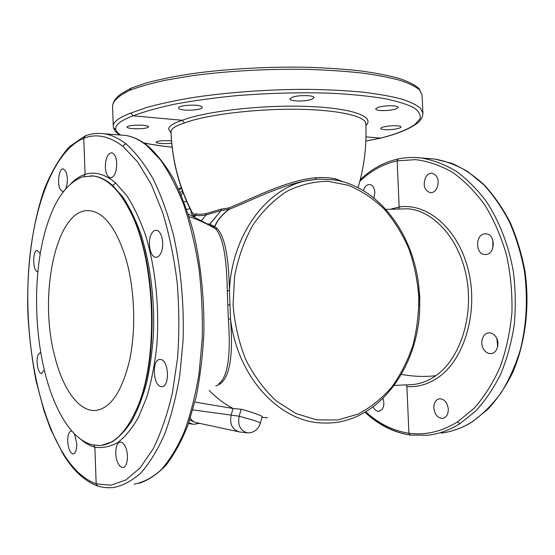 <?xml version="1.0" encoding="UTF-8"?>
<svg xmlns="http://www.w3.org/2000/svg" width="555" height="555" viewBox="0 0 555 555"><rect width="100%" height="100%" fill="white"/><g stroke="black" fill="none" stroke-linecap="round" stroke-linejoin="round"><path stroke-width="0.83" d="M125.638 257.7C116.134 228.154 104.167 212.489 89.737 210.685C56.388 207.05 38.205 294.365 54.64 355.873C62.389 387.792 78.04 411.005 94.655 410.513C110.029 409.271 121.663 392.558 129.565 360.368C136.266 329.177 134.678 288.128 125.638 257.7M492.819 248.127L492.66 247.717M128.573 208.389C155.698 256.146 159.667 360.528 136.024 410.36C125.596 432.983 113.497 444.701 99.727 445.519L92.317 444.833C82.57 442.217 73.69 434.891 65.656 422.861C60.772 415.522 56.423 406.926 52.621 397.082C33.702 348.505 31.212 275.488 46.648 226.35C55.111 199.203 67.127 182.713 82.695 176.885L93.094 175.963C99.359 176.726 105.582 179.896 111.77 185.474C117.757 190.927 123.356 198.572 128.573 208.389C156.392 256.126 160.367 360.479 136.024 410.36M192.668 213.384C179.272 187.597 172.057 160.27 171.03 131.403L171.016 131.75C172.05 160.201 178.932 186.952 191.655 211.989L194.118 214.362L193.452 216.325M394.362 385.406L411.879 384.636C420.225 383.984 428.203 380.994 435.814 375.679C459.769 359.078 473.748 317.287 466.72 278.291C459.831 239.233 433.85 210.65 407.62 208.784L385.968 209.408M267.219 417.762L262.009 417.395M247.03 432.838L239.371 431.936C232.226 429.66 229.486 424.02 231.13 415.008L233.051 408.487L194.909 402.077M192.842 409.874L239.143 416.215L255.099 420.752C258.609 422.05 260.35 422.924 260.309 423.368C258.859 427.912 255.89 430.958 251.415 432.505L248.036 432.962C240.523 431.193 237.554 425.609 239.143 416.215L241.168 409.292L233.051 408.487C224.442 403.957 216.478 397.928 209.173 390.394M193.39 216.297L195.866 215.187C198.544 215.881 201.964 215.784 206.141 214.931L201.652 220.335M191.107 210.338L191.017 212.801L192.301 214.847L193.778 215.819L194.118 214.362L196.061 213.821L195.866 215.187L196.137 213.828C198.773 214.487 202.152 214.39 206.273 213.536L206.141 214.931L201.659 220.335M189.997 208.666L186.695 209.436M238.373 431.721L196.31 422.632C193.723 422.161 191.739 420.635 190.372 418.068M181.332 195.284L182.838 191.94M209.339 224.602L209.804 224.317L214.792 226.704L217.248 228.625C224.796 236.784 228.854 257.478 229.423 290.709L230.526 318.986C233.745 360.181 228.82 382.499 215.756 385.933M343.642 181.998L335.546 178.856C329.781 177.607 323.045 177.239 315.323 177.76C285.686 180.576 251.72 198.822 228.903 207.924L221.161 209.166L221.147 210.56L228.84 209.297C221.896 214.695 217.116 220.522 214.501 226.78L213.328 226.988L211.545 225.927L215.666 228.875C222.93 237.013 226.794 257.666 227.259 290.827L229.423 290.709C231.747 234.897 266.664 188.423 306.409 180.729L316.301 179.237M209.284 224.567L221.147 210.56L206.162 214.931L206.273 213.536M310.391 179.966L304.39 181.055C277.229 186.744 249.285 201.458 228.986 209.388C222.042 214.723 217.31 220.495 214.792 226.704L213.328 226.988L213.918 227.397L188.221 214.029M333.465 179.792L318.098 179.112L304.39 181.055L310.28 179.987M228.84 209.297L228.903 207.924L228.84 209.297M335.546 178.856L335.858 180.181M315.323 177.76L316.024 179.265M419.615 305.389L419.76 296.432L418.831 287.497M120.269 135.025L125.361 135.413C132.472 136.468 139.582 139.818 146.707 145.472L160.249 159.597C168.921 171.911 176.788 187.049 183.837 204.996C190.24 224.359 195.277 245.49 198.94 268.391C201.687 291.895 202.769 315.545 202.193 339.355L199.044 373.598C195.443 395.264 190.497 414.724 184.198 431.984C177.281 447.649 169.559 460.303 161.047 469.946C152.257 477.765 143.259 482.489 134.06 484.12M422.91 113.296L422.112 95.12L419.594 89.959C415.639 86.559 409.132 83.354 400.058 80.336C389.527 77.492 376.651 75.036 361.444 72.983C345.05 71.22 327.138 70.02 307.699 69.396C268.003 68.647 225.122 71.096 189.817 76.042L165.563 80.211C151.265 83.333 139.381 86.684 129.912 90.243C118.055 95.994 112.276 101.572 112.568 106.983L113.275 126.304C113.019 121.996 118.846 117.591 130.758 113.088L146.256 107.601C158.924 104.069 173.722 100.837 190.656 97.902C225.961 92.38 268.828 89.237 308.518 89.355C327.956 89.674 345.869 90.583 362.255 92.088C377.456 93.906 390.332 96.154 400.863 98.839C409.93 101.718 416.437 104.826 420.385 108.163L422.91 113.296C422.806 117.389 420.551 120.983 416.132 124.063L414.828 124.556L420.003 118.895C421.009 115.079 419.018 111.368 414.016 107.76C407.176 104.291 397.2 101.211 384.088 98.513C369.248 96.112 351.939 94.364 332.168 93.268C300.401 92.158 267.482 93.046 233.398 95.939C211.698 98.18 191.836 100.982 173.826 104.34C157.315 107.934 143.752 111.763 133.144 115.835L130.758 113.088M147.984 146.007L147.817 145.875C140.429 140.013 132.95 136.53 125.361 135.413L104.215 133.804C111.534 134.879 118.853 138.285 126.172 144.029C135.642 152.479 144.591 164.016 153.013 178.654C160.964 194.965 167.763 213.696 173.41 234.841C180.875 267.864 184.253 304.577 183.06 340.666L179.785 375.395C176.067 397.373 170.954 417.124 164.46 434.641C157.329 450.549 149.371 463.404 140.602 473.207C131.549 481.164 122.28 485.979 112.804 487.651L106.345 487.706L101.024 486.908L97.826 486.069L96.181 483.842L94.863 447.163L93.767 445.138M441.274 433.032C451.937 431.79 462.287 428.009 472.312 421.675C482.781 414.252 492.334 404.678 500.992 392.961C508.942 380.126 515.408 365.717 520.368 349.733C526.626 324.467 527.985 298.354 524.454 271.388C521.2 253.982 516.261 237.63 509.643 222.347C502.178 207.952 493.555 195.422 483.773 184.773L468.108 171.849C457.084 165.3 445.866 161.012 434.461 159.001L428.037 158.508M406.371 385.128L406.898 386.571L408.91 433.233L410.242 435.092L428.189 435.203C439.102 433.934 449.689 430.083 459.949 423.666L475.51 411.2C485.139 400.814 493.527 388.493 500.672 374.243C506.93 359.057 511.439 342.733 514.194 325.265C515.852 307.442 515.567 289.571 513.354 271.666C508.685 245.192 499.236 220.966 486.194 201.285C476.939 189.061 466.824 178.981 455.849 171.03C444.576 164.398 433.108 160.055 421.439 158.008L414.96 157.509M409.861 434.988C393.46 432.262 378.642 424.617 365.405 412.053M406.898 386.571C417.776 387.355 428.203 384.317 438.179 377.456C464.452 359.487 478.66 311.938 468.364 270.327C458.277 228.618 427.114 202.561 399.163 207.036L397.172 160.86L398.351 158.903M365.995 136.87L380.827 138.126C396.624 134.102 408.32 129.468 415.917 124.223M131.257 88.051L129.912 90.243M84.034 176.511L85.068 174.36L83.77 138.202C96.48 133.373 109.592 136.155 123.099 146.541L137.695 161.977L151.106 184.1L162.587 212.287C169.095 233.752 173.937 257 177.121 282.03C179.209 307.539 179.369 332.792 177.6 357.788L172.411 392.94C167.305 414.592 160.832 433.344 152.979 449.189L139.985 468.059L125.735 480.061L110.924 485.209L96.181 483.842C83.909 479.381 72.858 469.148 63.034 453.13C37.497 410.936 24.815 339.778 28.361 274.787C32.037 210.033 52.614 151.55 83.77 138.202L85.331 135.843M227.259 290.827L228.362 319.042L230.526 318.986C237.519 377.948 280.587 422.841 323.35 422.993C380.217 425.484 423.562 361.166 419.483 296.46C417.658 239.233 380.522 185.398 331.939 179.577M260.309 423.34L262.244 416.576C263.001 416.292 248.897 410.957 241.168 409.292M228.362 319.042C231.019 355.845 227.765 377.456 218.608 383.859M448.315 409.084C447.351 402.535 444.479 399.087 439.685 398.747C435.8 399.544 433.857 402.646 433.844 408.043C434.787 414.62 437.694 418.068 442.564 418.387C446.38 417.554 448.294 414.453 448.315 409.084M495.115 335.837C493.346 333.839 491.341 332.847 489.087 332.868C482.219 332.716 479.194 344.641 484.543 350.559C486.34 352.654 488.414 353.674 490.773 353.618C497.564 353.701 500.541 341.686 495.115 335.837M484.723 233.877C475.011 234.585 475.33 254.627 485.049 254.537L485.944 254.509C495.657 254.1 495.594 233.856 485.875 233.842L484.723 233.877M425.734 177.094C422.695 185.079 424.207 190.282 430.257 192.71C432.754 192.842 434.863 191.565 436.577 188.873C439.664 180.909 438.2 175.678 432.192 173.181C429.612 173.014 427.454 174.319 425.734 177.094M391.476 208.916L399.163 207.036L398.677 208.618M365.87 125.437C375.36 116.834 352.612 108.031 307.255 106.407C262.036 104.715 205.482 111.25 182.304 120.275L133.144 115.835C120.414 120.574 114.663 125.18 115.884 129.655L113.484 127.782L113.275 126.304M179.043 108.697C182.158 111.402 202.866 110.161 202.207 107.309L201.819 106.692C199.085 103.924 177.801 105.152 178.585 108.024L179.043 108.697M292.291 97.264L290.022 98.977C289.648 101.461 305.375 101.738 311.584 99.387L314.005 97.618C314.505 95.127 298.382 94.849 292.291 97.264M386.259 105.915C379.731 106.602 376.2 107.635 375.679 109.009C376.526 110.403 380.494 110.875 387.584 110.431C394.092 109.765 397.637 108.731 398.212 107.33C397.401 105.943 393.419 105.471 386.259 105.915M397.678 125.86C391.622 125.187 380.258 126.942 380.744 128.455C380.827 129.003 381.965 129.377 384.157 129.593C390.172 130.238 401.397 128.524 400.994 126.991C400.925 126.457 399.815 126.082 397.678 125.86M171.516 140.783L162.99 140.686C158.619 140.998 156.316 141.518 156.08 142.246C157.238 143.356 161.415 143.787 168.616 143.523L171.731 143.232M133.013 128.649C141.768 129.01 146.978 128.413 148.629 126.859C148.442 126.124 146.464 125.59 142.697 125.25C133.845 124.875 128.594 125.465 126.949 127.033C127.164 127.782 129.183 128.323 133.013 128.649M171.03 131.403C171.287 128.58 175.789 125.749 184.531 122.926L182.304 120.275C173.389 123.217 168.824 126.158 168.609 129.093L171.065 133.02M358.031 187.687C364.24 166.916 366.827 145.583 365.787 123.682C365.814 116.113 337.724 109.612 295.426 109.259C253.205 108.863 205.405 114.989 184.531 122.926M221.161 209.166L221.029 210.609L209.762 224.275L208.063 223.852M220.973 209.228L206.307 213.529M44.282 369.942L41.556 373.418C38.108 373.841 35.666 360.847 38.024 354.867L40.668 352.085M74.53 433.885L76.763 443.882C76.743 450.001 75.556 453.366 73.204 453.976C70.117 453.171 68.286 448.877 67.703 441.107C67.717 434.995 68.91 431.63 71.29 431.02L71.949 431.11M63.575 191.454L62.604 191.621L60.037 189.061C56.839 182.803 59.225 167.908 63.325 168.893L65.823 171.349C67.883 177.031 67.863 182.845 65.754 188.797M37.886 271.568L37.573 271.589C32.71 271.79 32.308 250.458 37.171 250.34L40.251 253.67M125.465 446.928C129.079 454.517 127.421 467.553 122.898 467.442C120.928 467.463 119.186 465.798 117.674 462.44C114.143 454.795 115.801 441.953 120.352 442.071C122.253 442.064 123.959 443.681 125.465 446.928M160.43 359.494C168.824 359.536 170.177 387.168 161.748 386.606L161.2 386.571C152.805 385.996 151.716 358.877 160.104 359.48L160.43 359.494M151.009 234.807C152.424 231.706 154.186 230.193 156.302 230.276C161.734 230.228 164.87 245.081 161.012 252.893C159.604 255.869 157.884 257.326 155.851 257.263C150.37 257.319 147.255 242.681 151.009 234.807M105.325 166.805C105.582 158.078 107.712 153.402 111.721 152.778C114.656 153.652 116.335 157.336 116.744 163.829C116.46 172.577 114.344 177.253 110.396 177.864C107.413 176.996 105.721 173.306 105.325 166.805M496.843 338.606L497.724 346.549M492.875 240.19L492.798 248.189M93.094 175.963L93.42 175.977C99.872 176.747 106.282 179.924 112.644 185.509L122.884 197.087C129.377 206.939 135.212 218.809 140.38 232.691C150.017 261.856 154.852 298.673 153.464 334.2C152.271 351.724 149.933 368.159 146.464 383.512C142.413 397.935 137.529 410.416 131.812 420.954C125.735 430.201 119.242 437.118 112.325 441.704L101.78 445.311M373.106 406.961C374.653 409.965 376.616 411.435 378.975 411.359L382.402 409.063C384.115 406.045 384.303 402.548 382.964 398.566M373.966 198.031L374.882 192.335C374.403 187.722 372.655 185.106 369.637 184.489C366.716 184.496 364.649 186.563 363.435 190.677M401.494 374.424C413.78 376.574 425.22 376.991 435.814 375.679M183.976 201.909L186.64 201.375M194.507 216.811L195.866 215.187L194.541 216.825M189.047 216.623C198.69 219.898 207.563 223.984 215.666 228.875L217.248 228.625M418.775 296.495C418.907 313.214 416.951 329.517 412.906 345.411C407.71 360.785 400.634 374.708 391.684 387.196C381.771 398.573 370.504 407.564 357.878 414.155L337.822 419.969L316.822 419.871L295.961 413.551L276.404 401.071C264.346 389.839 254.162 376.103 245.844 359.848C238.907 342.497 234.647 324.12 233.058 304.723L234.633 275.981C238.303 257.263 244.443 240.211 253.045 224.817C262.841 210.803 274.142 199.633 286.956 191.295C300.283 184.773 313.936 181.443 327.915 181.291L348.276 185.266C361.34 190.656 373.265 198.53 384.06 208.902C394.001 220.453 402.222 233.62 408.709 248.39C414.099 263.805 417.45 279.845 418.775 296.495M139.138 483.273C148.587 480.165 157.599 474.081 166.174 465.028C174.374 454.316 181.679 440.892 188.089 424.748L196.026 397.394C200.133 377.171 202.755 355.672 203.879 332.903C204.365 297.737 200.896 264.249 193.473 232.434C187.972 212.468 181.402 194.743 173.777 179.258C165.695 165.293 157.044 154.165 147.817 145.875L146.707 145.472M365.787 411.831C378.704 423.673 393.079 430.805 408.91 433.233C425.498 435.432 441.718 431.644 457.556 421.869L459.949 423.666M457.556 421.869L474.22 408.168C484.425 396.582 493.104 382.79 500.235 366.793C506.278 349.775 510.177 331.64 511.946 312.396C512.383 292.908 510.565 273.768 506.493 254.967C501.2 236.791 494.082 220.293 485.139 205.482C475.358 191.954 464.542 180.923 452.686 172.404C440.497 165.445 428.113 161.186 415.549 159.632L397.172 160.86C383.297 163.926 370.851 170.746 359.827 181.298M365.87 141.005L380.39 138.174C396.249 134.095 407.724 129.551 414.828 124.556M172.133 147.193C161.436 146.034 151.952 144.577 143.683 142.836M120.692 135.031C117.986 133.332 116.377 131.542 115.884 129.655M123.099 146.541C123.578 144.924 124.604 144.092 126.172 144.029M227.966 304.931L229.874 304.855M80.898 439.373C85.394 443.285 90.049 445.88 94.863 447.163C102.564 448.273 110.216 446.733 117.82 442.55C125.263 436.785 132.152 428.356 138.486 417.263L146.721 397.338C151.3 381.944 154.637 364.982 156.718 346.466C159.75 308.622 155.56 267.787 145.528 235.258C140.082 219.773 133.852 206.571 126.818 195.665L115.69 183.011L112.644 185.509M115.69 183.011C105.332 174.208 95.127 171.328 85.068 174.36C80.191 175.963 75.591 178.953 71.262 183.33M181.402 187.965L179.057 188.52M199.731 423.368L193.438 424.339L188.797 422.757M179.008 189.928L181.506 188.249M182.373 190.691L180.215 192.654M189.706 420.079L195.041 422.313M472.728 421.516L488.039 409.125C497.495 398.816 505.716 386.627 512.688 372.544C525.405 343.073 529.963 306.568 525.002 271.437C521.762 254.1 516.83 237.804 510.212 222.555C502.754 208.174 494.116 195.644 484.293 184.961C473.97 175.491 463.106 168.269 451.701 163.288L434.461 159.001L421.439 158.008C413.551 157.072 405.823 157.377 398.254 158.924C384.074 162.122 371.406 169.039 360.237 179.688M365.058 412.254C378.413 424.832 393.44 432.435 410.138 435.078M113.518 127.914C114.448 130.744 116.585 133.11 119.935 135.004M143.849 142.947C152.146 144.668 161.581 146.097 172.14 147.235M365.87 141.039L380.688 138.16M112.568 106.983C112.589 102.134 115.655 97.611 121.767 93.4L130.973 88.176M422.112 95.12L419.081 88.606C414.731 84.818 407.974 81.391 398.816 78.331C388.25 75.431 375.423 72.955 360.341 70.894C344.107 69.111 326.389 67.904 307.179 67.266C267.975 66.503 225.656 68.924 190.712 73.85C173.944 76.493 159.25 79.49 146.624 82.834L131.049 88.134M63.221 454.219C73.08 470.467 84.52 481.053 97.541 485.979M63.187 454.163L50.651 429.195L44.15 411.38L36.054 380.827C31.912 359.175 29.193 336.934 27.889 314.088C26.487 268.426 32.19 223.429 44.747 188.152C51.594 171.453 59.746 157.682 69.195 146.839L85.019 135.961M104.215 133.804C97.583 132.888 91.2 133.602 85.075 135.94M472.659 421.557C464.632 426.642 456.335 430.104 447.781 431.943M93.42 175.977L90.722 175.782M379.329 411.31L378.975 411.359M443.043 418.31L442.564 418.387M485.674 254.53L485.049 254.537M430.742 192.731L430.257 192.71M122.898 467.442L123.293 467.386M161.748 386.606L162.261 386.551M155.851 257.263L156.364 257.263M110.396 177.864L110.778 177.884M192.203 424.131L188.527 423.521"/></g></svg>
